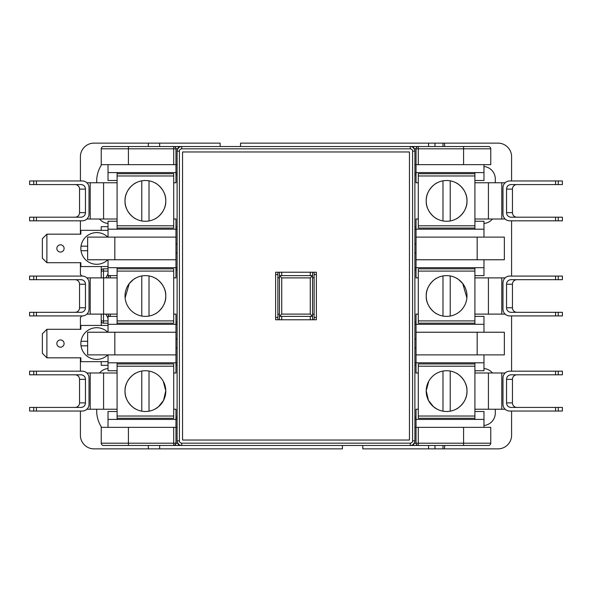<?xml version="1.0" encoding="UTF-8"?>
<svg xmlns="http://www.w3.org/2000/svg" width="592" height="592" viewBox="0 0 592 592"><rect width="100%" height="100%" fill="white"/><g stroke="black" fill="none" stroke-linecap="round" stroke-linejoin="round"><path stroke-width="0.89" d="M492.44 219.003A12.454 12.454 0 0 1 483.967 223.48M495.289 409.235L495.289 413.083A12.454 12.454 0 0 1 483.967 425.485M117.09 220.683A12.454 12.454 0 0 1 116.328 221.267M442.994 146.535L442.994 143.138L240.515 143.138L240.515 146.535M442.994 143.138L444.592 143.138L444.592 146.535M511.592 180.96L511.592 156.725A13.586 13.586 0 0 0 498.005 143.138L444.592 143.138M511.592 411.04L511.592 435.275A13.586 13.586 0 0 1 498.005 448.862L362.807 448.862L362.807 445.465M342.428 445.465L342.428 448.862L93.995 448.862A13.586 13.586 0 0 1 80.408 435.275L80.408 411.04M220.135 146.535L220.135 143.138L93.995 143.138A13.586 13.586 0 0 0 80.408 156.725L80.408 180.96M159.67 143.138L159.67 146.535M159.67 445.465L159.67 448.862M483.967 166.515A12.454 12.454 0 0 1 495.289 178.917L495.289 182.765M475.672 221.267A12.454 12.454 0 0 1 474.91 220.683M474.91 371.317A12.454 12.454 0 0 1 475.672 370.733M483.967 368.52A12.454 12.454 0 0 1 492.44 372.997M511.592 371.184L511.592 315.928M511.592 276.072L511.592 220.816M108.033 223.48A12.454 12.454 0 0 1 99.56 219.003M96.711 182.765L96.711 180.96A29.437 29.437 0 0 1 101.639 164.65M101.639 427.35A29.437 29.437 0 0 1 96.711 411.04L96.711 409.235M99.56 372.997A12.454 12.454 0 0 1 108.033 368.52M116.328 370.733A12.454 12.454 0 0 1 117.09 371.317M148.348 146.535L148.348 143.138M80.408 220.816L80.408 234.173M80.408 262.707L80.408 274.488L81.992 276.072M81.992 315.928L80.408 317.512L80.408 329.293M80.408 357.827L80.408 371.184M148.348 448.862L148.348 445.465M60.48 347.178A3.626 3.626 0 0 1 56.854 343.56A3.626 3.626 0 0 1 60.48 339.934A3.626 3.626 0 0 1 64.099 343.56A3.626 3.626 0 0 1 60.48 347.178M60.48 252.066A3.626 3.626 0 0 1 56.854 248.44A3.626 3.626 0 0 1 60.48 244.822A3.626 3.626 0 0 1 64.099 248.44A3.626 3.626 0 0 1 60.48 252.066M107.803 259.762A15.851 15.851 0 0 1 81.023 246.176A15.851 15.851 0 0 1 107.803 237.118M107.803 354.882A15.851 15.851 0 0 1 81.023 341.295A15.851 15.851 0 0 1 107.803 332.238M312.532 272.224L312.532 319.776M279.468 316.158L279.468 312.983M279.468 272.224L279.468 319.776M312.532 316.38L279.468 316.38L281.733 314.115L281.733 277.885L279.468 275.62L312.532 275.62L310.267 277.885L310.267 314.115L312.532 316.38M279.468 314.115L278.788 314.115A0.903 0.903 0 0 0 277.885 315.025L277.885 316.609A0.903 0.903 0 0 1 276.975 317.512L275.62 317.512M279.468 277.885L278.788 277.885A0.903 0.903 0 0 1 277.885 276.975L277.885 275.391A0.903 0.903 0 0 0 276.975 274.488L275.62 274.488M316.38 274.488L315.025 274.488A0.903 0.903 0 0 0 314.115 275.391L314.115 276.975A0.903 0.903 0 0 1 313.212 277.885L312.532 277.885M316.38 317.512L315.025 317.512A0.903 0.903 0 0 1 314.115 316.609L314.115 315.025A0.903 0.903 0 0 0 313.212 314.115L312.532 314.115M110.297 314.115L110.297 316.38A2.264 2.264 0 0 1 108.033 314.115M108.033 277.885A2.264 2.264 0 0 1 110.297 275.62L110.297 277.885M101.239 314.115L101.239 320.908A2.264 2.264 0 0 0 103.504 323.173L108.033 323.173M101.239 266.563L101.239 277.885M108.033 268.827L103.504 268.827A2.264 2.264 0 0 0 101.239 271.092L103.504 271.092L103.504 277.885M108.033 365.301L101.239 365.301L101.239 364.635M103.504 314.115L103.504 320.908L101.239 320.908L101.239 325.437M108.033 226.699L101.239 226.699L101.239 230.325M108.033 230.325L80.86 230.325L80.86 234.173L46.886 234.173L46.886 262.707L80.86 262.707L80.86 266.563L108.033 266.563M101.239 361.675L101.239 365.301M108.033 325.437L80.86 325.437L80.86 329.293L46.886 329.293L46.886 357.827L80.86 357.827L80.86 361.675L108.033 361.675M46.886 234.173L42.358 238.702L42.358 258.179L46.886 262.707M46.886 329.293L42.358 333.821L42.358 353.298L46.886 357.827M87.653 250.705L81.023 250.705M81.023 246.176L87.653 246.176M87.653 345.824L81.023 345.824M81.023 341.295L87.653 341.295M177.104 164.65L175.972 164.65L175.972 174.84L177.104 174.84M101.239 162.386L101.239 148.799L101.239 164.65L175.972 164.65L175.972 172.575L108.033 172.575L108.033 180.501L117.09 180.501M277.885 272.224L277.885 319.776M177.104 252.969L175.972 252.969M177.104 243.911L175.972 243.911M177.104 229.193L175.972 229.193L175.972 267.695L177.104 267.695M177.104 324.305L175.972 324.305L175.972 332.238L87.653 332.238L87.653 354.882L114.826 354.882L114.826 332.238M175.972 339.031L177.104 339.031M177.104 348.089L175.972 348.089M114.826 354.882L175.972 354.882L175.972 362.807L108.033 362.807L108.033 370.733L117.09 370.733M177.104 362.807L175.972 362.807L175.972 365.072L177.104 365.072M483.967 354.882L483.967 362.807L414.896 362.807M418.292 372.997L416.028 372.997L416.028 324.305L414.896 324.305M416.028 348.089L414.896 348.089M416.028 339.031L414.896 339.031M314.115 272.224L314.115 319.776M414.896 267.695L416.028 267.695L416.028 259.762L477.174 259.762L477.174 237.118L416.028 237.118L416.028 229.193L414.896 229.193M416.028 252.969L414.896 252.969M416.028 243.911L414.896 243.911M175.972 259.762L87.653 259.762L87.653 237.118L175.972 237.118M177.104 269.959L175.972 269.959L175.972 267.695L108.033 267.695L108.033 275.62L117.09 275.62M177.104 322.041L175.972 322.041L175.972 324.305L108.033 324.305L108.033 332.238M483.967 332.238L483.967 324.305L416.028 324.305L416.028 314.115L418.292 314.115M483.967 259.762L483.967 267.695L416.028 267.695L416.028 277.885L418.292 277.885M416.028 354.882L504.347 354.882L504.347 332.238L416.028 332.238M477.174 237.118L504.347 237.118L504.347 259.762L477.174 259.762M117.09 316.38L108.033 316.38L108.033 324.305M108.033 259.762L108.033 267.695M117.09 268.827L117.09 323.173L173.708 323.173L173.708 268.827L117.09 268.827L117.09 267.695M117.09 323.173L117.09 324.305M474.91 267.695L474.91 324.305M474.91 316.38L483.967 316.38L483.967 324.305M483.967 267.695L483.967 275.62L474.91 275.62M175.972 354.882L175.972 332.238M108.033 354.882L108.033 362.807M117.09 362.807L117.09 419.425M474.91 362.807L474.91 419.425M483.967 362.807L483.967 370.733L474.91 370.733M117.09 172.575L117.09 229.193M117.09 221.267L108.033 221.267L108.033 237.118M177.104 226.928L175.972 226.928L175.972 229.193L108.033 229.193M416.028 237.118L416.028 259.762M483.967 237.118L483.967 229.193L416.028 229.193L416.028 219.003L418.292 219.003M483.967 229.193L483.967 221.267L474.91 221.267M474.91 172.575L474.91 229.193M414.896 417.16L416.028 417.16L416.028 419.425L414.896 419.425M416.028 445.465L173.708 445.465L175.313 444.807L175.972 443.201A2.264 2.264 0 0 1 173.708 445.465L103.504 445.465A2.264 2.264 0 0 1 101.239 443.201L101.239 427.35L177.104 427.35M117.09 411.499L108.033 411.499L108.033 427.35M177.104 417.16L175.972 417.16L175.972 443.201L101.239 443.201A2.264 2.264 0 0 0 103.504 445.465M109.32 445.465L128.42 445.465L128.42 427.35M463.58 427.35L418.292 427.35L418.292 445.465A2.264 2.264 0 0 1 416.028 443.201L463.58 443.201L463.58 427.35L490.761 427.35L490.761 443.201A2.264 2.264 -90 0 1 488.496 445.465A2.264 2.264 -90 0 0 490.761 443.201L463.58 443.201L463.58 445.465L488.496 445.465L410.293 445.465A4.603 4.603 0 0 0 414.896 440.862A4.603 4.603 0 0 1 410.293 445.465L413.764 445.465L413.764 443.201M483.967 427.35L483.967 411.499L474.91 411.499M483.967 419.425L416.028 419.425L416.028 443.201L414.259 443.201M418.292 427.35L414.896 427.35M181.707 443.164L410.293 443.164A2.301 2.301 0 0 0 412.594 440.862L412.594 151.138A2.301 2.301 0 0 0 410.293 148.836L181.707 148.836A2.301 2.301 0 0 0 179.406 151.138L179.406 440.862A2.301 2.301 0 0 0 181.707 443.164L181.707 445.465L178.236 445.465L178.236 443.201M177.104 419.425L108.033 419.425M178.236 445.465L181.707 445.465A4.603 4.603 0 0 1 177.104 440.862L177.104 151.138A4.603 4.603 0 0 1 181.707 146.535L173.708 146.535A2.264 2.264 0 0 1 175.972 148.799L175.972 164.65M414.259 148.799L416.028 148.799A2.264 2.264 0 0 1 418.292 146.535L410.293 146.535A4.603 4.603 0 0 1 414.896 151.138L414.896 440.862L412.594 440.862M483.967 164.65L483.967 180.501L474.91 180.501M483.967 172.575L416.028 172.575L416.028 182.765L418.292 182.765M488.496 146.535A2.264 2.264 90 0 1 490.761 148.799L490.761 164.65L463.58 164.65L463.58 148.799L490.761 148.799A2.264 2.264 90 0 0 488.496 146.535L418.292 146.535L418.292 148.799L463.58 148.799L463.58 146.535M128.42 164.65L128.42 148.799L173.708 148.799L173.708 146.535L103.504 146.535A2.264 2.264 0 0 0 101.239 148.799L128.42 148.799L128.42 146.535M179.406 151.138L177.104 151.138A4.603 4.603 0 0 1 181.707 146.535L175.972 146.535M416.028 146.535L410.293 146.535A4.603 4.603 0 0 1 414.896 151.138L412.594 151.138M177.104 172.575L175.972 172.575M463.58 164.65L418.292 164.65L418.292 148.799L416.028 148.799L416.028 172.575L414.896 172.575M418.292 164.65L414.896 164.65M108.033 164.65L108.033 172.575M474.91 182.765L505.124 182.765M474.91 219.003L505.124 219.003M414.896 174.84L416.028 174.84M414.896 226.928L416.028 226.928M437.259 182.765C435.816 183.032 425.744 190.062 426.218 200.858C425.722 211.692 435.793 218.729 437.259 219.003M446.597 180.501A20.38 20.38 0 0 0 426.218 200.888A20.38 20.38 0 0 0 446.597 221.267A20.38 20.38 0 0 0 466.977 200.888A20.38 20.38 0 0 0 446.597 180.501M455.936 219.003C457.387 218.744 467.458 211.707 466.977 200.91C467.473 190.076 457.409 183.039 455.936 182.765M474.91 173.708L418.292 173.708L418.292 228.061L474.91 228.061M450.223 220.942A20.38 20.38 0 0 0 450.223 180.826L450.223 220.942M442.979 180.826L442.979 220.942A20.38 20.38 0 0 1 442.979 180.826M509.675 180.96A6.793 6.69 -90 0 0 502.978 187.753L502.978 214.023A6.793 6.69 -90 0 0 509.675 220.816L555.577 220.816L555.577 217.19L511.007 217.19A4.529 4.462 90 0 1 506.552 212.661L506.552 189.107A4.529 4.462 90 0 1 511.007 184.578L555.577 184.578L555.577 180.96L509.675 180.96M558.241 184.578L562.4 184.578L562.4 180.96L558.241 180.96L558.241 184.578L555.577 184.578M555.577 180.96L558.241 180.96M516.905 217.19A4.529 4.462 90 0 1 512.45 212.661L512.45 189.107A4.529 4.462 90 0 1 516.905 184.578M555.577 217.19L558.241 217.19L558.241 220.816L555.577 220.816M558.241 220.816L562.4 220.816L562.4 217.19L558.241 217.19M437.259 277.885C435.816 278.144 425.744 285.181 426.218 295.97C425.722 306.804 435.793 313.841 437.259 314.115M446.597 275.62A20.38 20.38 0 0 0 426.218 296A20.38 20.38 0 0 0 446.597 316.38A20.38 20.38 0 0 0 466.977 296A20.38 20.38 0 0 0 446.597 275.62M456.129 314.012L456.55 313.79M466.888 297.946L462.752 283.575L458.571 279.505L455.936 277.885M474.91 268.827L418.292 268.827L418.292 323.173L474.91 323.173M428.756 381.263L426.218 390.735L428.453 400.392L433.514 406.741L437.259 409.235M446.597 370.733A20.38 20.38 0 0 0 426.218 391.112A20.38 20.38 0 0 0 446.597 411.499A20.38 20.38 0 0 0 466.977 391.112A20.38 20.38 0 0 0 446.597 370.733M455.936 409.235C457.387 408.968 467.458 401.938 466.977 391.142C467.473 380.308 457.409 373.271 455.936 372.997M474.91 363.939L418.292 363.939L418.292 418.292L474.91 418.292M450.223 316.054A20.38 20.38 0 0 0 450.223 275.946L450.223 316.054M442.979 275.946L442.979 316.054A20.38 20.38 0 0 1 442.979 275.946M450.223 411.174A20.38 20.38 0 0 0 450.223 371.058L450.223 411.174M442.979 371.058L442.979 411.174A20.38 20.38 0 0 1 442.979 371.058M474.91 277.885L505.124 277.885M474.91 314.115L505.124 314.115M414.896 269.959L416.028 269.959M414.896 322.041L416.028 322.041M474.91 372.997L505.124 372.997M474.91 409.235L505.124 409.235M414.896 365.072L416.028 365.072M416.028 417.16L416.028 409.235L418.292 409.235M509.675 276.072A6.793 6.69 -90 0 0 502.978 282.865L502.978 309.135A6.793 6.69 -90 0 0 509.675 315.928L555.577 315.928L555.577 312.302L511.007 312.302A4.529 4.462 90 0 1 506.552 307.773L506.552 284.227A4.529 4.462 90 0 1 511.007 279.698L555.577 279.698L555.577 276.072L509.675 276.072M558.241 279.698L562.4 279.698L562.4 276.072L558.241 276.072L558.241 279.698L555.577 279.698M555.577 276.072L558.241 276.072M516.905 312.302A4.529 4.462 90 0 1 512.45 307.773L512.45 284.227A4.529 4.462 90 0 1 516.905 279.698M555.577 312.302L558.241 312.302L558.241 315.928L555.577 315.928M558.241 315.928L562.4 315.928L562.4 312.302L558.241 312.302M509.675 371.184A6.793 6.69 -90 0 0 502.978 377.977L502.978 404.247A6.793 6.69 -90 0 0 509.675 411.04L555.577 411.04L555.577 407.422L511.007 407.422A4.529 4.462 90 0 1 506.552 402.893L506.552 379.339A4.529 4.462 90 0 1 511.007 374.81L555.577 374.81L555.577 371.184L509.675 371.184M558.241 374.81L562.4 374.81L562.4 371.184L558.241 371.184L558.241 374.81L555.577 374.81M555.577 371.184L558.241 371.184M516.905 407.422A4.529 4.462 90 0 1 512.45 402.893L512.45 379.339A4.529 4.462 90 0 1 516.905 374.81M555.577 407.422L558.241 407.422L558.241 411.04L555.577 411.04M558.241 411.04L562.4 411.04L562.4 407.422L558.241 407.422M36.423 180.96L82.325 180.96A6.793 6.69 -90 0 1 89.022 187.753L89.022 214.023A6.793 6.69 -90 0 1 82.325 220.816L36.423 220.816L36.423 217.19L80.993 217.19A4.529 4.462 90 0 0 85.448 212.661L85.448 189.107A4.529 4.462 90 0 0 80.993 184.578L36.423 184.578L36.423 180.96L33.759 180.96L33.759 184.578L36.423 184.578M33.759 184.578L29.6 184.578L29.6 180.96L33.759 180.96M75.095 217.19A4.529 4.462 90 0 0 79.55 212.661L79.55 189.107A4.529 4.462 90 0 0 75.095 184.578M33.759 220.816L29.6 220.816L29.6 217.19L33.759 217.19L33.759 220.816L36.423 220.816M36.423 217.19L33.759 217.19M117.09 182.765L86.876 182.765M117.09 219.003L86.876 219.003M175.972 174.84L175.972 182.765L173.708 182.765M175.972 226.928L175.972 219.003L173.708 219.003M136.064 219.003C134.613 218.744 124.542 211.707 125.023 200.91C124.527 190.076 134.591 183.039 136.064 182.765M145.403 221.267A20.38 20.38 0 0 1 125.023 200.888A20.38 20.38 0 0 1 145.403 180.501A20.38 20.38 0 0 1 165.782 200.888A20.38 20.38 0 0 1 145.403 221.267M117.09 173.708L173.708 173.708L173.708 228.061L117.09 228.061M154.741 182.765C156.184 183.032 166.256 190.062 165.782 200.858C166.278 211.692 156.207 218.729 154.741 219.003M149.021 180.826A20.38 20.38 0 0 1 149.021 220.942L149.021 180.826M141.777 220.942A20.38 20.38 0 0 1 141.777 180.826L141.777 220.942M149.021 275.946A20.38 20.38 0 0 1 149.021 316.054L149.021 275.946M141.777 316.054A20.38 20.38 0 0 1 141.777 275.946L141.777 316.054M135.871 314.012L135.45 313.79M125.112 297.946L129.248 283.575L133.429 279.505L136.064 277.885M145.403 316.38A20.38 20.38 0 0 1 125.023 296A20.38 20.38 0 0 1 145.403 275.62A20.38 20.38 0 0 1 165.782 296A20.38 20.38 0 0 1 145.403 316.38M154.741 277.885C156.184 278.144 166.256 285.181 165.782 295.97C166.278 306.804 156.207 313.841 154.741 314.115M117.09 277.885L86.876 277.885M117.09 314.115L86.876 314.115M175.972 269.959L175.972 277.885L173.708 277.885M175.972 322.041L175.972 314.115L173.708 314.115M36.423 276.072L82.325 276.072A6.793 6.69 -90 0 1 89.022 282.865L89.022 309.135A6.793 6.69 -90 0 1 82.325 315.928L36.423 315.928L36.423 312.302L80.993 312.302A4.529 4.462 90 0 0 85.448 307.773L85.448 284.227A4.529 4.462 90 0 0 80.993 279.698L36.423 279.698L36.423 276.072L33.759 276.072L33.759 279.698L36.423 279.698M33.759 279.698L29.6 279.698L29.6 276.072L33.759 276.072M75.095 312.302A4.529 4.462 90 0 0 79.55 307.773L79.55 284.227A4.529 4.462 90 0 0 75.095 279.698M33.759 315.928L29.6 315.928L29.6 312.302L33.759 312.302L33.759 315.928L36.423 315.928M36.423 312.302L33.759 312.302M36.423 371.184L82.325 371.184A6.793 6.69 -90 0 1 89.022 377.977L89.022 404.247A6.793 6.69 -90 0 1 82.325 411.04L36.423 411.04L36.423 407.422L80.993 407.422A4.529 4.462 90 0 0 85.448 402.893L85.448 379.339A4.529 4.462 90 0 0 80.993 374.81L36.423 374.81L36.423 371.184L33.759 371.184L33.759 374.81L36.423 374.81M33.759 374.81L29.6 374.81L29.6 371.184L33.759 371.184M75.095 407.422A4.529 4.462 90 0 0 79.55 402.893L79.55 379.339A4.529 4.462 90 0 0 75.095 374.81M33.759 411.04L29.6 411.04L29.6 407.422L33.759 407.422L33.759 411.04L36.423 411.04M36.423 407.422L33.759 407.422M117.09 372.997L86.876 372.997M117.09 409.235L86.876 409.235M175.972 365.072L175.972 372.997L173.708 372.997M175.972 417.16L175.972 409.235L173.708 409.235M136.064 409.235C134.613 408.968 124.542 401.938 125.023 391.142C124.527 380.308 134.591 373.271 136.064 372.997M145.403 411.499A20.38 20.38 0 0 1 125.023 391.112A20.38 20.38 0 0 1 145.403 370.733A20.38 20.38 0 0 1 165.782 391.112A20.38 20.38 0 0 1 145.403 411.499M117.09 363.939L173.708 363.939L173.708 418.292L117.09 418.292M163.244 381.263L165.782 390.735L163.547 400.392L158.486 406.741L154.741 409.235M149.021 371.058A20.38 20.38 0 0 1 149.021 411.174L149.021 371.058M141.777 411.174A20.38 20.38 0 0 1 141.777 371.058L141.777 411.174M275.62 319.776L275.62 272.224L316.38 272.224L316.38 319.776L275.62 319.776M178.236 148.799L178.236 146.535L410.293 146.535L410.293 148.836M182.543 151.966L182.543 440.034L409.457 440.034L409.457 151.966L182.543 151.966M177.741 443.201L175.972 443.201L175.313 444.807L173.708 445.465L173.708 427.35M428.578 146.535L428.578 143.138M428.578 448.862L428.578 445.465M434.987 143.138L434.987 146.535M444.592 445.465L444.592 448.862M434.987 445.465L434.987 448.862M442.994 448.862L442.994 445.465M310.267 272.224L310.267 275.62M310.267 316.38L310.267 319.776M281.733 275.62L281.733 272.224M281.733 319.776L281.733 316.38M310.267 314.115L281.733 314.115M310.267 277.885L281.733 277.885M105.768 277.885L108.033 273.963M108.033 318.037L105.768 314.115M108.033 271.092L103.504 271.092L103.504 268.827M103.504 323.173L103.504 320.908L108.033 320.908M477.174 354.882L477.174 332.238M114.826 259.762L114.826 237.118M418.292 445.465A2.264 2.264 0 0 1 416.028 443.201M173.708 164.65L173.708 148.799L177.741 148.799M413.764 148.799L413.764 146.535L410.293 146.535M488.415 219.003L488.415 182.765M501.801 219.003L501.801 182.765M418.292 225.796L474.91 225.796M418.292 175.972L474.91 175.972M512.45 189.107L506.552 189.107M512.45 212.661L506.552 212.661M418.292 320.908L474.91 320.908M418.292 271.092L474.91 271.092M418.292 416.028L474.91 416.028M418.292 366.204L474.91 366.204M488.415 314.115L488.415 277.885M501.801 314.115L501.801 277.885M488.415 409.235L488.415 372.997M501.801 409.235L501.801 372.997M512.45 284.227L506.552 284.227M512.45 307.773L506.552 307.773M512.45 379.339L506.552 379.339M512.45 402.893L506.552 402.893M79.55 189.107L85.448 189.107M79.55 212.661L85.448 212.661M90.199 219.003L90.199 182.765M103.585 219.003L103.585 182.765M173.708 225.796L117.09 225.796M173.708 175.972L117.09 175.972M173.708 320.908L117.09 320.908M173.708 271.092L117.09 271.092M90.199 314.115L90.199 277.885M103.585 314.115L103.585 277.885M79.55 284.227L85.448 284.227M79.55 307.773L85.448 307.773M79.55 379.339L85.448 379.339M79.55 402.893L85.448 402.893M90.199 409.235L90.199 372.997M103.585 409.235L103.585 372.997M173.708 416.028L117.09 416.028M173.708 366.204L117.09 366.204M181.707 445.465A4.603 4.603 0 0 1 177.104 440.862L179.406 440.862M410.293 443.164L410.293 445.465M181.707 146.535L181.707 148.836"/></g></svg>
